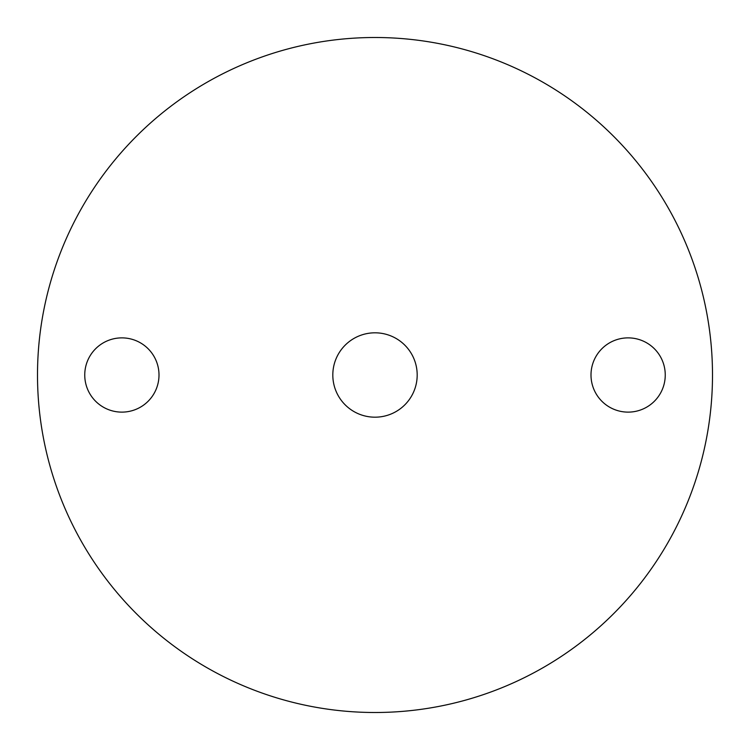 <?xml version="1.0" encoding="UTF-8"?>
<svg xmlns="http://www.w3.org/2000/svg" width="750" height="750" viewBox="0 0 750 750"><rect width="100%" height="100%" fill="white"/><g stroke="black" fill="none" stroke-linecap="round" stroke-linejoin="round"><path stroke-width="1.12" d="M375 332.812A42.188 42.188 0 0 0 332.812 375A42.188 42.188 0 0 0 375 417.188A42.188 42.188 0 0 0 417.188 375A42.188 42.188 0 0 0 375 332.812M628.125 337.875A37.125 37.125 0 0 0 591 375A37.125 37.125 0 0 0 628.125 412.125A37.125 37.125 0 0 0 665.25 375A37.125 37.125 0 0 0 628.125 337.875M121.875 337.875A37.125 37.125 0 0 0 84.75 375A37.125 37.125 0 0 0 121.875 412.125A37.125 37.125 0 0 0 159 375A37.125 37.125 0 0 0 121.875 337.875M375 712.5A337.5 337.5 0 0 0 712.5 375A337.5 337.5 0 0 0 375 37.5A337.5 337.5 0 0 0 37.5 375A337.5 337.5 0 0 0 375 712.5"/></g></svg>
